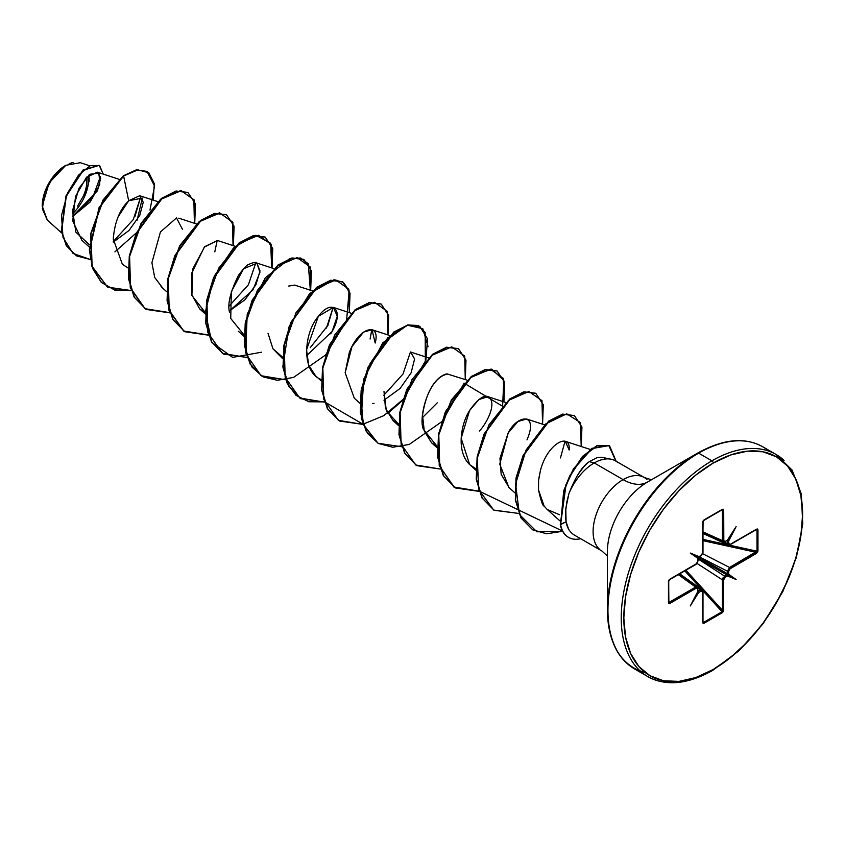 <?xml version="1.0" encoding="UTF-8"?>
<svg xmlns="http://www.w3.org/2000/svg" width="845" height="845" viewBox="0 0 845 845"><rect width="100%" height="100%" fill="white"/><g stroke="black" fill="none" stroke-linecap="round" stroke-linejoin="round"><path stroke-width="1.27" d="M47.309 220.059L42.25 206.117L49.147 182.879L65.794 165.303L53.319 176.647L44.627 192.829L42.377 208.916L47.267 220.027L61.664 232.956M65.477 165.493A32.849 18.96 120 0 0 42.25 205.715L44.014 194.434L49.052 182.826L56.583 172.665L65.477 165.493M607.418 551.5A56.721 32.744 120 0 1 647.523 482.041A48.852 28.202 60 0 1 623.092 479.622A48.852 28.202 -120 0 0 647.523 482.041L697.716 453.057L647.523 482.041A56.721 32.744 120 0 0 607.418 551.5L607.418 609.467A127.711 73.737 -60 0 1 697.716 453.057A1.827 1.056 60 0 1 698.635 453.152L711.912 460.821A1.827 1.056 60 0 1 713.212 463.06A126.412 72.987 -60 0 1 802.602 514.668A126.412 72.987 -60 0 1 713.212 669.493A1.827 1.056 60 0 1 712.831 670.328A1.827 1.056 -120 0 0 713.212 669.493A126.412 72.987 -60 0 1 623.821 617.885A126.412 72.987 -60 0 1 713.212 463.06A1.827 1.056 -120 0 0 711.912 460.821A128.25 74.043 120 0 0 630.666 565.949A128.25 74.043 120 0 0 639.76 670.613A128.25 74.043 -60 0 1 630.666 565.949A128.25 74.043 -60 0 1 711.912 460.821L698.635 453.152A128.25 74.043 120 0 0 617.378 558.281A128.25 74.043 120 0 0 626.483 662.945A128.25 74.043 -60 0 1 617.378 558.281A128.25 74.043 -60 0 1 698.635 453.152A1.827 1.056 -120 0 0 697.716 453.057A127.711 73.737 120 0 0 607.418 609.467A127.711 73.737 120 0 0 645.115 672.462M607.418 609.467C607.977 638.683 617.008 658.498 634.51 668.923L647.798 676.591C666.008 686.499 687.693 684.408 712.831 670.328A1.827 1.056 60 0 1 711.912 670.243A128.25 74.043 -60 0 1 639.76 670.613M611.019 459.194L601.724 457.303L597.404 457.462L589.345 461.645L594.215 462.954L623.092 479.622A42.408 24.484 -60 0 0 596.221 514.383A42.408 24.484 -60 0 0 599.232 548.996A42.408 24.484 -60 0 1 596.221 514.383A42.408 24.484 -60 0 1 623.092 479.622A42.408 24.484 -60 0 1 646.953 479.495A42.408 24.484 -60 0 0 623.092 479.622L594.215 462.954A42.408 24.484 -60 0 1 614.368 460.303M618.075 462.828A42.408 24.484 120 0 0 594.215 462.954A42.408 24.484 120 0 0 568.96 493.491L565.78 508.574L566.097 521.819C567.079 527.776 569.752 532.149 574.125 534.948L601.883 550.972L607.418 556.031M698.741 557.056A0.919 0.528 -120 0 0 699.037 556.601L690.312 553.053L697.801 558.334L697.621 562.083L696.808 563.499L669.895 579.174L668.469 581.476L668.881 603.552L696.227 588.194L697.621 588.458L697.738 591.585A0.919 0.528 0 0 0 698.012 591.204A0.919 0.528 180 0 1 697.738 591.585L690.312 605.939L698.635 592.482L701.794 590.866L702.607 591.342L702.723 622.353L703.093 623.304L704.001 623.261L723.331 611.622L723.7 579.828L724.63 577.674L727.788 575.646L727.249 574.452L726.795 574.864A0.919 0.528 60 0 1 727.387 575.952L736.111 579.501L728.622 574.209L728.791 570.47L729.615 569.055L756.528 553.38L757.954 551.077L757.543 529.002L730.196 544.36L728.791 544.096L728.622 540.546L727.439 541.001A0.919 0.528 0 0 0 728.686 540.969L736.111 526.615L727.788 540.071L724.63 541.687L723.816 541.212L723.7 510.2L723.331 509.25L722.422 509.292L703.093 520.932L702.723 552.725L701.794 554.869L698.625 557.172M698.044 558.101L697.738 561.355L696.227 563.974L669.895 579.174L668.469 581.476L668.469 602.738L669.895 603.393A0.919 0.528 -120 0 0 669.261 602.284A0.919 0.528 60 0 1 669.895 603.393L696.227 588.194A0.919 0.528 -120 0 0 695.593 587.085L697.252 587.011L695.593 587.085L678.324 574.621L695.593 587.085L669.261 602.284L668.733 601.376L669.261 602.284L695.593 587.085A0.919 0.528 60 0 1 696.227 588.194L697.738 589.06A0.919 0.528 0 0 0 697.801 588.342L697.801 588.342A0.919 0.528 180 0 1 697.738 589.06L697.97 591.268M89.412 244.744L75.87 232.153L72.575 210.532L78.912 188.329L90.024 174.218L98.971 173.225L99.794 184.569L90.172 201.997L72.395 216.626L97.397 190.833L100.692 178.369L97.302 172.179L86.37 177.439L75.543 196.41L72.733 221.01L81.838 240.286L89.338 247.015M113.304 242.092L129.01 230.495L139.721 215.464L143.27 202.282L139.689 195.713L128.672 200.74C128.715 201.501 115.564 210.13 113.262 239.082L122.398 264.305L128.028 267.95M235.1 246.254L217.408 240.476L204.31 247.099L191.804 273.009L191.604 294.271L199.695 308.932L205.324 312.576L191.899 295.507L192.84 268.816L204.701 246.666L217.566 240.529M243.973 334.884L230.738 318.47L231.319 291.757L243.529 268.784L256.954 263.186L260.017 270.907L255.972 284.659L245.008 299.732L229.375 310.971L252.94 289.919L259.922 272.343L256.954 263.186L256.056 262.784L273.748 268.573M256.954 263.186C256.267 261.844 253.468 262.288 248.557 264.517C246.877 264.897 243.529 268.499 238.512 275.312C230.379 291.757 227.368 304.063 229.502 312.228M312.396 290.881L294.704 285.103L288.472 286.106M282.621 357.203L272.924 348.753L282.579 358.576M306.672 355.608L332.096 331.504L337.292 316.178L333.353 307.411L318.343 316.326L306.524 349.819L308.731 365.283L315.629 375.867L321.227 380.894M345.161 372.603L349.334 352.428C359.262 325.948 380.81 322.357 375.201 343.017L372.001 329.73L363.561 332.106L352.027 346.482L345.161 372.74L354.287 398.185L359.875 403.202M372.497 403.572L374.018 403.371M383.968 400.224L400.065 388.499L411.082 372.867L414.61 359.009L410.638 352.038L428.341 357.826M384 391.499L385.489 408.272L392.936 420.504L398.565 424.148L386.313 410.659L384 391.499M466.989 380.134L447.681 374.092C447.649 373.067 428.447 376.194 422.542 415.191L424.285 431.045L431.584 442.812L437.214 446.456L423.979 430.052C417.705 422.511 426.957 377.514 447.681 374.092M505.637 402.452L487.945 396.664L478.735 399.611L469.556 410.575L461.148 438.291L469.672 464.602L475.862 468.764L469.672 464.602C455.941 451.536 460.916 423.599 469.809 410.152C478.27 398.396 484.681 394.076 489.065 397.203C497.673 404.871 484.259 426.651 479.273 431.066M544.286 424.76L526.593 418.983L517.953 421.497L508.204 432.893L499.754 464.137L508.88 487.438L514.848 492.793M538.624 480.266L540.409 470.602C547.412 442.812 570.861 431.869 569.181 450.036L565.242 441.291L590.169 449.434M540.409 470.602L538.867 478.281M544.106 506.039C542.807 506.208 540.948 500.853 538.518 489.994L538.614 480.382L538.518 489.994L544.106 506.039L547.19 509.461L559.538 514.742M565.041 441.238L560.446 457.937L565.041 441.238M437.256 402.843L422.447 417.599M410.448 351.985L403.002 374.008L383.799 395.28M371.789 329.666L370.089 339.046L371.8 329.666M326.434 328.103L333.141 307.358L327.86 325.462L310.178 347.749M255.855 262.732L248.409 284.754L229.206 306.027L248.398 284.754L255.845 262.732M134.968 216.5L140.862 196.304L133.288 219.531L113.283 241.533M100.481 176.394L92.623 197.709L72.385 216.309M89.454 165.704L80.286 162.705L65.794 165.303M137.143 220.122L142.361 198.11L128.672 200.74L123.613 176.013L137.925 169.866L148.836 172.76L154.297 183.618L153.22 200.128M90.235 259.478L73.008 253.415L63.005 237.382L61.495 215.486L67.568 193.04L78.469 175.19L90.426 165.588L99.636 165.609L103.27 174.123L99.214 165.345L83.285 170.278L66.269 196.22L61.643 231.065L66.639 245.874L76.546 255.877L90.235 259.478M114.899 251.894L136.351 232.871M149.987 210.067L154.572 186.006L147.009 171.472L136.584 170.067L123.285 175.823L136.267 169.877L146.85 171.377M76.388 255.781L66.311 245.694L61.315 230.875L65.952 196.029L82.958 170.098L99.055 165.25L83.169 169.919L66.047 195.797L61.305 230.759L66.29 245.652L76.546 255.877M147.009 171.472L136.267 169.877L123.285 175.823L102.921 200.17L90.637 233.822L91.809 266.143L107.41 287.036M609.382 445.748L596.929 445.621L582.448 456.448L569.667 475.978L563.699 490.934L560.594 524.587L564.027 491.125L569.995 476.157L582.765 456.627L597.257 445.801L609.551 445.843L616.195 461.338L609.118 445.6L592.039 448.558L573.776 469.028L565.907 485.685L560.594 524.587L566.097 521.819C565.041 514.267 565.632 515.471 565.495 512.809L566.71 502.342L568.96 493.491A42.408 24.484 -60 0 1 594.215 462.954L589.345 461.645C586.694 463.218 582.86 467.612 577.843 474.816L577.557 475.27M769.056 451.23A128.25 74.043 120 0 0 698.635 453.152A128.25 74.043 -60 0 1 750.349 441.988M711.912 460.821A128.25 74.043 -60 0 1 784.076 460.44A128.25 74.043 120 0 0 711.912 460.821M713.212 463.06L730.65 454.98L747.424 451.167L762.877 451.779L776.418 456.796L787.529 466.017L795.789 479.094L800.88 495.519L802.602 514.668L800.88 535.793L795.789 558.101L787.529 580.705L776.418 602.77L762.877 623.43L747.424 641.883L730.65 657.442L713.212 669.493L695.773 677.574L679 681.387L663.547 680.774L650.006 675.757L638.883 666.525L630.623 653.46L625.543 637.024L623.821 617.885L625.543 596.76L630.623 574.452L638.883 551.838L650.006 529.783L663.547 509.123L679 490.67L695.773 475.112L713.212 463.06M568.96 493.491C575.561 476.696 582.353 466.081 589.345 461.645M509.165 487.692L501.18 474.351L499.955 458.37L508.204 432.893C517.182 414.568 539.015 412.011 526.984 439.896M321.66 379.69C301.116 372.719 303.45 333.606 318.343 316.326C332.835 296.996 345.457 311.108 330.691 333.828M272.924 348.753L268.023 333.279M162.546 287.849L154.688 277.413L151.91 262.7L160.423 231.974L176.51 217.925L182.414 229.27M118.205 216.7L128.672 200.74L123.613 176.013L99.425 207.669L89.665 249.782L92.834 268.467L101.463 282.452L114.709 290.088L131.144 290.543L107.569 287.131L92.126 266.333L90.964 234.012L103.238 200.36L123.613 176.013L99.076 207.553L89.338 249.729L92.57 268.425L101.263 282.378L114.571 289.951L131.059 290.31M194.73 223.376L194.192 199.938L181.221 190.685L161.099 199.24L141.411 223.513L129.602 256.373L130.574 287.955L145.15 308.795L169.792 312.861L146.206 309.439L134.439 297.271L128.736 278.692L129.612 256.32L136.552 233.347L162.261 198.321L176.362 191.181L187.96 192.512L195.459 203.93L194.73 223.376M233.378 245.694L232.84 222.256L219.869 213.003L199.747 221.548L180.059 245.821L168.25 278.692L169.222 310.273L183.798 331.103L208.44 335.169L184.854 331.747L173.088 319.579L167.384 301L168.261 278.628L175.2 255.655L200.899 220.64L215.01 213.5L226.608 214.82L234.097 226.238L233.378 245.694M272.027 268.002L271.488 244.564L258.517 235.311L238.396 243.867L218.707 268.129L206.898 301L207.87 332.581L222.446 353.421L247.089 357.488L223.513 354.066L211.736 341.898L206.032 323.329L206.909 300.947L213.848 277.973L239.547 242.959L253.658 235.808L265.256 237.139L272.745 248.557L272.027 268.002M310.675 290.321L310.136 266.883L297.165 257.619L277.044 266.175L257.355 290.448L245.546 323.318L246.518 354.9L261.094 375.729L285.737 379.796L262.172 376.384L250.384 364.216L244.68 345.637L245.557 323.265L252.497 300.292L278.206 265.256L292.317 258.126L303.904 259.447L311.404 270.875L310.675 290.321M349.323 312.629L348.784 289.191L335.814 279.938L315.692 288.494L296.003 312.756L284.195 345.626L285.166 377.208L299.743 398.048L324.385 402.114L300.809 398.692L289.032 386.535L283.328 367.955L284.205 345.573L291.145 322.6L316.854 287.575L330.965 280.434L342.552 281.765L350.052 293.194L349.323 312.629M387.971 334.947L387.433 311.509L374.462 302.257L354.34 310.802L334.652 335.074L322.843 367.945L323.815 399.527L338.391 420.356L363.033 424.422L339.447 421L327.68 408.832L321.977 390.253L322.853 367.881L329.793 344.908L355.502 309.893L369.603 302.753L381.201 304.073L388.7 315.502L387.971 334.947M428.077 346.714L422.796 328.705L407.554 325.23L387.76 337.863L370.131 363.508L360.752 395.28L363.318 424.517L378.064 443.298L401.681 446.741L378.095 443.319L366.329 431.151L360.625 412.571L361.502 390.2L368.441 367.226L394.14 332.201L408.251 325.061L419.849 326.392L427.559 338.887L425.869 360.213M465.268 379.574L464.729 356.136L451.758 346.883L431.637 355.428L411.948 379.701L400.139 412.571L401.111 444.153L415.687 464.982L440.329 469.049L416.754 465.637L404.977 453.469L399.273 434.89L400.15 412.518L407.089 389.545L432.788 354.52L446.899 347.379L458.497 348.7L465.986 360.128L465.268 379.574M503.916 401.882L503.377 378.444L490.406 369.191L470.285 377.747L450.596 402.009L438.787 434.879L439.759 466.461L454.335 487.301L478.978 491.367L455.413 487.945L443.625 475.788L437.921 457.208L438.798 434.826L445.737 411.853L471.447 376.828L485.558 369.687L497.145 371.018L504.645 382.447L503.916 401.882M542.564 424.201L541.983 400.667L528.864 391.499L508.605 400.329L488.896 424.95L477.288 458.074L478.661 489.635L493.733 510.074L518.777 513.454L494.061 510.264L482.273 498.096L476.569 479.516L477.446 457.145L484.386 434.161L510.095 399.136L524.206 392.006L535.804 393.337L543.293 404.755L542.564 424.201M581.212 446.509L580.473 422.606L566.731 413.818L545.859 423.82L526.118 449.952L515.556 484.048L519.495 514.552L536.881 531.801L562.622 531.273L546.683 533.786L532.699 529.826L521.312 518.154L515.651 500.155L516.348 478.207L523.446 455.529L549.049 421.222L562.992 414.282L574.442 415.645L581.941 427.063L581.212 446.509M187.801 192.417L176.045 191.002L161.934 198.142L136.235 233.157L129.285 256.13L128.419 278.501L134.112 297.081L146.048 309.344M226.439 214.725L214.683 213.31L200.582 220.45L174.883 255.475L167.933 278.449L167.067 300.82L172.76 319.399L184.696 331.652M265.087 237.044L253.342 235.628L239.23 242.768L213.521 277.794L206.581 300.767L205.715 323.139L211.419 341.718L223.355 353.97M303.746 259.362L291.99 257.936L277.878 265.077L252.18 300.102L245.23 323.075L244.363 345.457L250.067 364.037L262.172 376.384M342.394 281.67L330.638 280.255L316.526 287.384L290.828 322.41L283.878 345.394L283.012 367.765L288.715 386.345L300.809 398.692M381.042 303.989L369.286 302.563L355.175 309.703L329.476 344.718L322.526 367.702L321.66 390.073L327.353 408.653L339.447 421M419.68 326.297L407.934 324.881L393.823 332.022L368.124 367.036L361.174 390.01L360.308 412.381L366.001 430.961L378.095 443.319M458.328 348.605L446.572 347.189L432.471 354.34L406.772 389.355L399.822 412.328L398.956 434.7L404.66 453.279L416.754 465.637M496.987 370.923L485.231 369.508L471.119 376.648L445.421 411.663L438.47 434.647L437.604 457.018L443.308 475.598L455.413 487.945M535.635 393.242L523.879 391.816L509.767 398.956L484.069 433.981L477.119 456.955L476.253 479.337L481.956 497.916L494.061 510.264M574.283 415.55L562.675 414.103L548.732 421.032L523.129 455.349L516.02 478.027L515.334 499.976L520.995 517.964L532.699 529.826M402.738 400.287L387.623 413.543M214.799 251.884L217.207 240.413M568.579 529.118L566.097 521.819L560.277 524.396L565.58 485.505L573.459 468.848L591.711 448.378L608.78 445.41L615.878 461.127M562.485 531.03L479.136 491.093M478.893 491.135L453.839 487.005L439.231 465.563L438.735 433.231L451.314 400.023L471.616 376.268L491.727 369.138L503.8 380.303L502.638 405.389M502.416 406.149L463.989 383.081M463.768 383.831L442.231 421.148M441.639 421.792L409.223 444.438L392.756 447.237L378.38 443.467L367.543 433.453L361.269 418.212L363.751 379.078L382.774 342.838L407.702 324.934L418.148 325.515L425.193 332.423L425.341 360.762M425.119 361.523L403.583 398.829M402.991 399.484L383.799 415.666L363.192 424.148M362.949 424.19L324.543 401.84M324.3 401.882L308.784 401.755L295.961 395.291L287.068 383.091L282.864 366.403L288.969 326.983L309.703 293.5L333.986 279.779L343.397 282.336L349.143 290.838L346.577 320.699L325.557 354.995L293.595 377.388L277.318 380.303L263.038 376.849L252.127 367.269L245.61 352.534L247.226 314.192L265.288 277.815L289.909 258.496L300.63 258.01L308.267 263.767L310.337 290.205M261.675 352.196L232.65 357.382L211.81 342.394L205.346 311.889L214.25 276.157L233.907 247.384L255.824 235.216L270.675 243.297L271.689 267.897M208.356 334.937L183.629 331.018L168.947 310.242L167.901 278.649L179.689 245.726L199.388 221.39L219.542 212.813L232.523 222.087L233.04 245.578M169.708 312.629L144.981 308.7L130.299 287.934L129.253 256.341L141.041 223.418L160.74 199.082L180.893 190.495L193.875 199.779L194.392 223.27M560.594 524.587A40.877 23.597 120 0 0 580.684 538.73A40.877 23.597 -60 0 1 568.632 537.399A40.877 23.597 -60 0 1 560.594 524.587M568.4 537.262A40.877 23.597 -60 0 1 560.277 524.396A40.877 23.597 120 0 0 568.315 537.219M72.385 213.922A32.849 18.96 120 0 0 88.493 175.422L88.25 184.39L84.785 196.061M69.163 163.645L73.04 162.441M89.031 174.968L89.179 181.696M86.982 176.816L86.729 184.918L85.493 190.326L83.497 195.808L77.518 206.159M724.44 542.152L727.439 543.525L727.439 541.001L727.439 543.525L724.44 542.152M702.987 531.885L722.422 540.62L722.422 510.211L721.366 510.211L722.422 510.211L722.422 540.62L702.987 531.885M702.744 591.204A0.919 0.528 180 0 1 702.987 591.563A0.919 0.528 0 0 0 702.744 591.204L702.216 589.873L698.012 590.898L700.621 589.979L697.938 588.067L700.621 589.979L702.248 589.894M698.688 591.87L699.037 592.324A0.919 0.528 -120 0 0 698.445 591.236A0.919 0.528 60 0 1 699.037 592.324L701.213 591.067A0.919 0.528 -120 0 0 700.621 589.979A0.919 0.528 60 0 1 701.213 591.067L702.723 591.944A0.919 0.528 0 0 0 702.987 591.563A0.919 0.528 180 0 1 702.723 591.944L702.723 622.353A0.919 0.528 0 0 0 702.987 621.973L702.987 621.973A0.919 0.528 180 0 1 702.723 622.353L704.001 623.261A0.919 0.528 -120 0 0 703.642 622.374A0.919 0.528 60 0 1 704.001 623.261L722.422 612.625A0.919 0.528 -120 0 0 722.053 611.738L722.422 610.248A0.919 0.528 0 0 0 723.7 610.238A0.919 0.528 180 0 1 722.422 610.248L722.422 579.839L722.422 610.248L685.929 570.227L722.422 610.248L722.053 611.738L703.642 622.374L702.987 621.603L703.642 622.374L722.053 611.738L702.818 590.644L722.053 611.738A0.919 0.528 60 0 1 722.422 612.625L723.7 610.238L723.7 579.828L725.211 577.209L727.387 575.952A0.919 0.528 -120 0 0 726.795 574.864L698.012 558.461A0.919 0.528 0 0 0 697.991 558.355A0.919 0.528 180 0 1 697.738 558.83A0.919 0.528 0 0 0 698.012 558.461L698.012 560.985A0.919 0.528 0 0 0 697.801 560.636M701.931 589.673L684.799 570.882L701.931 589.673M728.115 574.114L736.111 579.501L727.228 574.368L736.111 579.501L727.788 575.646L727.439 573.744A0.919 0.528 0 0 0 728.686 573.713A0.919 0.528 180 0 1 727.439 573.744L727.439 571.231L727.439 573.744L698.678 557.14L727.439 573.744L724.619 576.121L698.012 558.925L724.619 576.121L722.422 579.839L697.083 563.457L722.422 579.839L723.088 577.737L726.795 574.864L698.033 558.26M727.883 574.156L728.622 574.209L728.686 571.199A0.919 0.528 180 0 1 727.439 571.231A0.919 0.528 0 0 0 728.686 571.199L730.196 568.579A0.919 0.528 -120 0 0 729.562 567.47A0.919 0.528 60 0 1 730.196 568.579L756.528 553.38A0.919 0.528 -120 0 0 755.895 552.271L757.004 551.204A0.919 0.528 0 0 0 757.954 551.077A0.919 0.528 180 0 1 757.004 551.204L757.004 529.942L757.004 551.204L729.119 545.088L757.004 551.204L729.562 567.47L702.713 553.718L729.562 567.47L727.439 571.231L699.248 556.781L727.439 571.231L729.562 567.47L755.895 552.271L702.987 540.673L755.895 552.271A0.919 0.528 60 0 1 756.528 553.38L757.954 551.077L757.954 529.815L756.528 529.16A0.919 0.528 60 0 1 756.338 529.572A0.919 0.528 -120 0 0 756.528 529.16L730.196 544.36A0.919 0.528 60 0 1 729.562 544.74L729.541 544.75A0.919 0.528 -120 0 0 730.196 544.36L728.686 543.493A0.919 0.528 180 0 1 727.439 543.525L728.158 544.962L727.439 543.525A0.919 0.528 0 0 0 728.686 543.493L728.686 540.969A0.919 0.528 180 0 1 727.439 541.001L728.622 540.546L736.111 526.615L727.387 540.23A0.919 0.528 60 0 1 727.196 540.642A0.919 0.528 -120 0 0 727.387 540.23L725.211 541.487A0.919 0.528 60 0 1 725.021 541.909A0.919 0.528 -120 0 0 725.211 541.487L723.7 540.61A0.919 0.528 180 0 1 722.422 540.62L723.183 542.089L722.422 540.62A0.919 0.528 0 0 0 723.7 540.61L723.7 510.2A0.919 0.528 180 0 1 722.422 510.211A0.919 0.528 0 0 0 723.7 510.2L722.422 509.292A0.919 0.528 60 0 1 722.053 509.757L722.486 509.926M702.987 539.363L727.83 544.814L702.987 539.363M757.004 529.942L755.895 529.54L757.004 529.942A0.919 0.528 0 0 0 757.954 529.815A0.919 0.528 180 0 1 757.004 529.942L756.687 529.519M703.114 520.89L703.642 520.393A0.919 0.528 -120 0 0 703.811 520.351A0.919 0.528 60 0 1 703.642 520.393L702.744 521.576M669.346 579.596A0.919 0.528 -120 0 0 669.895 579.174A0.919 0.528 60 0 1 669.705 579.596L668.733 581.106A0.919 0.528 180 0 1 668.469 581.476A0.919 0.528 0 0 0 668.691 580.927L668.86 580.23M668.86 602.538L668.691 581.275M697.801 590.866A0.919 0.528 0 0 1 698.012 591.204L698.635 592.482L690.312 605.939L697.959 591.669M703.642 622.374L702.744 621.614L703.114 622.311M723.225 542.11L724.609 541.898M697.801 588.342L697.283 587.032M755.895 529.54A0.919 0.528 -120 0 0 756.338 529.572L756.56 529.477M702.987 533.47L728.158 544.962L729.562 544.74M726.795 540.631A0.919 0.528 -120 0 0 727.196 540.642L723.183 542.089L702.987 533.015M724.619 576.121A0.919 0.528 60 0 1 725.211 577.209A0.919 0.528 -120 0 0 724.619 576.121M722.422 579.839A0.919 0.528 0 0 0 723.7 579.828A0.919 0.528 180 0 1 722.422 579.839M703.938 520.214L722.053 509.757L722.422 510.211M722.053 509.757A0.919 0.528 -120 0 0 722.422 509.292L704.001 519.928A0.919 0.528 60 0 1 703.811 520.351A0.919 0.528 -120 0 0 704.001 519.928L702.723 522.316A0.919 0.528 0 0 0 702.818 521.629M722.317 509.683L703.811 520.351L702.987 521.935A0.919 0.528 180 0 1 702.723 522.316L702.723 552.725A0.919 0.528 0 0 0 702.744 551.986M702.987 521.935L702.987 552.345A0.919 0.528 180 0 1 702.723 552.725L701.213 555.345A0.919 0.528 60 0 1 701.023 555.756A0.919 0.528 -120 0 0 701.213 555.345L699.037 556.601A0.919 0.528 60 0 1 698.847 557.024L698.678 557.14M703.019 622.216L702.987 621.973A0.919 0.528 0 0 0 702.744 621.614M700.621 555.746A0.919 0.528 -120 0 0 701.023 555.756L698.847 557.024M696.227 563.974A0.919 0.528 60 0 1 695.593 564.354A0.919 0.528 -120 0 0 696.227 563.974M668.691 580.927L669.261 579.554M668.469 602.738A0.919 0.528 0 0 0 668.691 602.189A0.919 0.528 180 0 1 668.469 602.738M669.261 602.284L668.691 602.189M697.959 558.376L690.312 553.053L697.97 557.478L690.312 553.053L698.741 557.024M651.442 479.78L644.291 477.52L615.424 460.852M97.302 172.179L119.156 179.309M139.689 195.713L157.804 201.628M178.749 218.158L196.452 223.946M161.036 286.613L166.634 291.641M199.695 308.932L205.282 313.949M238.332 331.24L243.93 336.268M333.353 307.411L351.045 313.199M372.001 329.73L389.693 335.507M392.936 420.504L398.523 425.521M431.584 442.812L437.171 447.829M470.232 465.13L475.82 470.147M547.19 509.461L559.77 520.742M697.716 453.057C723.246 438.946 744.92 436.854 762.76 446.794L776.037 454.462L792.082 470.052L801.271 493.839L802.75 523.784L796.412 557.341L782.808 591.616L763.141 623.642L739.111 650.661L712.831 670.328M702.987 621.973L702.987 591.563L702.216 589.873L679.686 573.829M698.012 591.204L697.241 587.011L679.295 574.061M756.338 529.572L730.006 544.782L728.147 544.951M702.987 552.345L701.023 555.756M698.012 560.985L696.037 564.386L669.705 579.596M668.733 581.106L668.744 602.453"/></g></svg>
